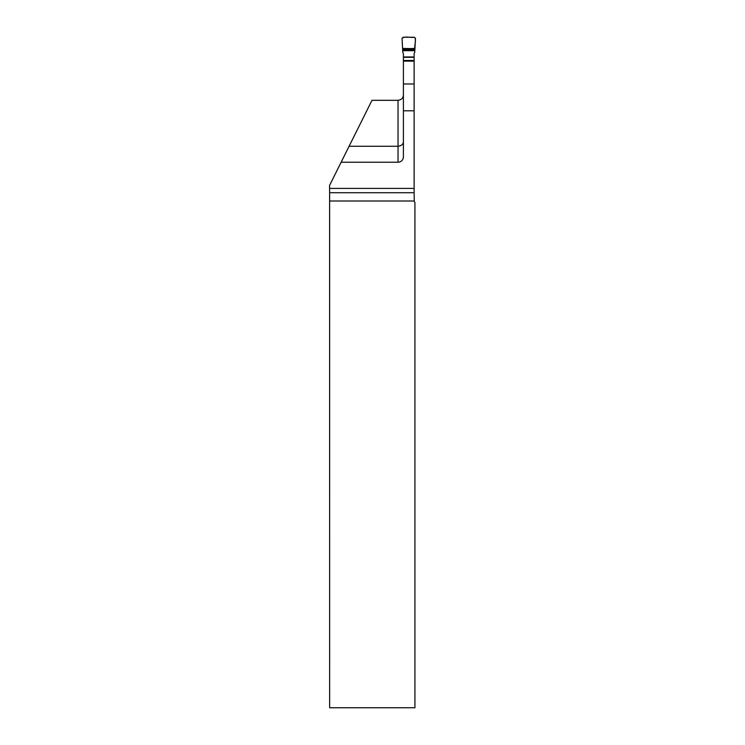 <?xml version="1.0" encoding="UTF-8"?>
<svg xmlns="http://www.w3.org/2000/svg" width="745" height="745" viewBox="0 0 745 745"><rect width="100%" height="100%" fill="white"/><g stroke="black" fill="none" stroke-linecap="round" stroke-linejoin="round"><path stroke-width="1.12" d="M403.399 83.971L414.127 83.971L414.127 61.118L403.399 61.118L403.399 156.869A5.364 5.364 0 0 1 398.035 162.233L341.135 162.233L329.541 185.496L329.616 192.713L414.127 192.713L414.267 201.001A5.364 5.364 0 0 0 414.928 202.603L414.928 707.75L329.644 707.75L329.616 192.713M403.399 94.95C403.231 98.051 401.443 99.839 398.035 100.314L371.978 100.314L349.088 146.253L398.035 146.253C401.397 145.88 403.185 144.334 403.399 141.606M414.127 83.971L414.127 188.41L329.541 188.41M341.135 162.233L349.088 146.253M414.127 188.41L414.127 192.713M402.579 48.565L414.937 48.565L415.459 38.423L414.406 37.25L403.12 37.25L402.058 38.423L402.579 48.565C406.36 47.987 413.41 49.785 414.937 47.568C414.295 44.896 416.706 39.513 414.406 37.25C410.495 37.92 404.74 35.834 402.058 38.423L402.803 52.439A2.44 2.412 90 0 1 403.399 54.031L403.399 61.118M414.127 61.118L414.127 54.031A2.44 2.412 90 0 1 414.714 52.439L414.937 48.565M403.399 110.791L414.127 110.791M398.035 162.233L398.035 100.314M414.267 201.001L329.644 201.001M403.399 60.95L414.127 60.95M403.399 60.485L414.127 60.485M403.399 57.337L414.127 57.337M403.399 56.965L414.127 56.965M402.682 50.707L414.835 50.707M402.654 50.241L414.863 50.241M402.607 49.496L414.909 49.496"/></g></svg>

